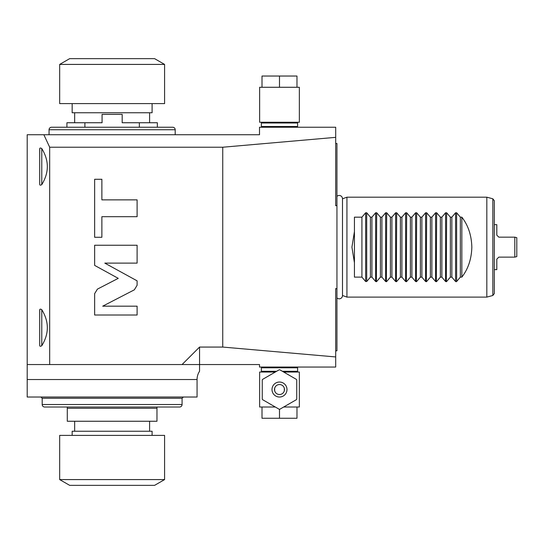 <?xml version="1.0" encoding="UTF-8"?>
<svg xmlns="http://www.w3.org/2000/svg" width="544" height="544" viewBox="0 0 544 544"><rect width="100%" height="100%" fill="white"/><g stroke="black" fill="none" stroke-linecap="round" stroke-linejoin="round"><path stroke-width="0.82" d="M496.815 235.158L498.814 237.157L496.815 235.158L496.815 224.665L494.319 224.665L494.319 200.729L494.319 293.563L494.319 269.627L496.815 269.627L496.815 259.134L498.814 257.135L514.801 257.135L514.801 237.15L516.8 237.687L516.8 256.605L514.801 257.135L498.814 257.135L496.815 259.134M498.814 237.157L514.801 237.15L498.814 237.157M492.837 198.798L492.837 295.494L486.826 297.106L486.826 197.186L492.837 198.798L494.319 200.729M456.307 281.724L455.573 281.52L455.573 212.765L451.853 217.172L450.357 217.172L450.357 277.12L446.638 281.52L445.577 281.52L445.577 212.765L441.864 217.172L440.361 217.172L440.361 277.12L436.648 281.52L435.588 281.52L435.588 212.765L431.868 217.172L430.372 217.172L430.372 277.12L426.652 281.52L425.592 281.52L425.592 212.765L421.879 217.172L420.376 217.172L420.376 277.12L416.663 281.52L415.602 281.52L415.602 212.765L411.883 217.172L410.387 217.172L410.387 277.12L406.667 281.52L405.613 281.52L405.613 212.765L401.894 217.172L400.398 217.172L400.398 277.12L396.678 281.52L395.617 281.52L395.617 212.765L391.904 217.172L390.402 217.172L390.402 277.12L386.689 281.52L385.628 281.52L385.628 212.765L381.908 217.172L380.412 217.172L380.412 277.12L376.693 281.52L375.632 281.52L375.632 212.765L371.919 217.172L370.416 217.172L370.416 277.12L366.704 281.52L365.643 281.52L365.643 212.765L361.923 217.172L354.43 217.172L354.43 231.547L351.934 247.146L354.43 262.745L354.43 277.12L361.923 277.12L365.643 281.52M461.842 277.12L461.842 217.172C468.18 225.325 471.512 235.321 471.838 247.146C471.512 258.971 468.18 268.96 461.842 277.12L460.346 277.12L456.627 281.52L456.627 212.765L460.346 217.172L460.346 277.12M451.853 217.172L451.853 277.12L455.573 281.52M451.853 277.12L450.357 277.12M441.864 217.172L441.864 277.12L445.577 281.52M441.864 277.12L440.361 277.12M431.868 217.172L431.868 277.12L435.588 281.52M431.868 277.12L430.372 277.12M421.879 217.172L421.879 277.12L425.592 281.52M421.879 277.12L420.376 277.12M411.883 217.172L411.883 277.12L415.602 281.52M411.883 277.12L410.387 277.12M401.894 217.172L401.894 277.12L405.613 281.52M401.894 277.12L400.398 277.12M391.904 217.172L391.904 277.12L395.617 281.52M391.904 277.12L390.402 277.12M381.908 217.172L381.908 277.12L385.628 281.52M381.908 277.12L380.412 277.12M371.919 217.172L371.919 277.12L375.632 281.52M371.919 277.12L370.416 277.12M336.947 297.908A3.271 3.271 0 0 0 342.489 295.487L342.489 198.805L346.936 197.186L346.936 297.106L486.826 297.106M376.373 281.724L376.693 212.765L380.412 217.172M386.362 281.724L386.689 212.765L390.402 217.172M396.358 281.724L396.678 212.765L400.398 217.172M406.348 281.724L406.667 212.765L410.387 217.172M416.337 281.724L416.663 212.765L420.376 217.172M426.333 281.724L426.652 212.765L430.372 217.172M436.322 281.724L436.648 212.765L440.361 217.172M446.311 281.724L446.638 212.765L450.357 217.172M365.643 212.765L366.704 212.765L370.416 217.172M375.632 212.765L376.693 212.765M385.628 212.765L386.689 212.765M395.617 212.765L396.678 212.765M405.613 212.765L406.667 212.765M415.602 212.765L416.663 212.765M425.592 212.765L426.652 212.765M435.588 212.765L436.648 212.765M445.577 212.765L446.638 212.765M455.573 212.765L456.627 212.765M461.842 217.172L460.346 217.172M361.923 217.172L361.923 277.12M354.43 262.745L354.43 231.547M342.489 198.805A3.271 3.271 0 0 0 336.947 196.384M335.696 143.48L336.947 143.48L336.947 350.812L335.696 350.812M336.947 288.816L335.696 288.565L335.696 356.946L222.741 347.065L222.741 147.227L49.681 147.227L43.86 134.735L259.508 134.735L259.508 127.242L335.696 127.242L335.696 137.346L222.741 147.227M336.947 205.476L335.696 205.727L335.696 137.346M335.696 356.946L335.696 367.05L259.508 367.05L259.508 364.548L199.56 364.548L199.56 347.065L222.741 347.065M49.681 147.227L49.681 364.548L182.077 364.548L199.56 347.065M102.707 306.177L134.348 289.823L137.108 285.274L137.108 280.847L104.808 263.119L137.108 263.119L137.108 245.249L94.642 245.249L94.642 265.39L118.245 278.351L97.41 289.122L94.642 293.665L94.642 315.01L137.108 315.01L137.108 306.177L102.707 306.177M101.878 216.689L137.108 216.689L137.108 199.866L101.878 199.866L101.878 179.282L94.642 179.282L94.642 237.279L101.878 237.279L101.878 216.689M49.681 364.548L27.2 364.548L27.2 397.025L197.064 397.025L197.064 379.535A14.987 14.987 90 0 1 199.56 371.253L199.56 364.548L182.077 364.548M43.86 134.735L27.2 134.735L27.2 379.535L197.064 379.535M41.772 309.686C40.344 308.795 39.651 308.999 39.692 310.298L39.692 345.114C39.651 346.412 40.344 346.616 41.772 345.726L41.772 309.686C49.178 321.701 49.178 333.71 41.772 345.726M39.692 310.298L39.692 318.628L39.753 309.808M41.772 148.566C40.344 147.676 39.651 147.88 39.692 149.178L39.692 183.994C39.651 185.293 40.344 185.497 41.772 184.606L41.772 148.566C49.178 160.582 49.178 172.591 41.772 184.606M39.692 149.178L39.692 157.508L39.753 148.689M199.56 364.548L199.56 371.253M42.187 398.269L42.187 404.518L182.077 404.518L182.077 398.269L42.187 398.269L40.936 397.025M182.077 398.269L183.321 397.025M182.077 404.518A2.496 2.496 0 0 1 179.574 407.014L44.683 407.014A2.496 2.496 0 0 1 42.187 404.518M67.293 407.014L67.293 421.253L156.971 421.253L156.971 407.014M67.293 408.265L156.971 408.265M74.664 431.242L74.664 421.253M149.6 431.242L149.6 421.253M72.162 435.39L72.162 431.242L152.096 431.242L152.096 435.39M164.587 435.39L59.677 435.39L59.677 479.584L69.666 485.35L154.598 485.35L164.587 479.584L164.587 435.39M164.587 479.584L59.677 479.584M296.854 127.242L297.602 126.494L261.385 126.494L262.133 127.242M297.602 126.494L297.602 122.998L261.385 122.998L262.133 122.25M261.385 126.494L261.385 122.998M297.602 122.998L296.854 122.25M279.494 87.278L259.638 87.278L259.638 122.25L299.35 122.25L299.35 87.278L296.976 87.278L296.976 76.038L279.494 76.038L279.494 87.278L296.976 87.278M262.011 87.278L262.011 76.038L279.494 76.038M175.202 134.735L175.202 129.744L49.055 129.744L49.055 134.735M175.202 129.744A2.496 2.496 0 0 0 172.706 127.242L51.558 127.242A2.496 2.496 0 0 0 49.055 129.744M66.919 127.242L66.919 122.747L84.905 122.747L84.905 127.242M157.345 127.242L157.345 122.747L139.359 122.747L139.359 127.242M139.359 122.747L122.182 122.747L122.182 114.376L102.075 114.376L102.075 122.747L84.905 122.747M149.6 112.758L149.6 122.747M74.664 112.758L74.664 122.747M152.096 103.612L152.096 112.758L72.162 112.758L72.162 103.612M164.587 64.416L164.587 103.612L59.677 103.612L59.677 64.416L69.666 58.65L154.598 58.65L164.587 64.416L59.677 64.416M296.854 367.05L297.602 367.798L261.385 367.798L262.133 367.05M297.602 367.798L297.602 371.294L282.384 371.294M261.385 367.798L261.385 371.294L262.133 372.042M276.604 371.294L261.385 371.294M297.602 371.294L296.854 372.042M283.682 407.014L299.35 407.014L299.35 372.042L283.682 372.042M275.305 372.042L259.638 372.042L259.638 407.014L262.011 407.014L262.011 418.254L296.976 418.254L296.976 407.014M275.305 407.014L262.011 407.014M279.494 409.265L279.494 418.254M296.732 379.916L296.732 399.14A19.734 19.734 0 0 1 296.432 399.65L279.793 409.258A19.734 19.734 0 0 1 279.201 409.258L262.555 399.65A19.734 19.734 0 0 1 262.256 399.14L262.256 379.916A19.734 19.734 0 0 1 262.555 379.406L279.201 369.798A19.734 19.734 0 0 1 279.793 369.798L296.432 379.406A19.734 19.734 0 0 1 296.732 379.916M286.987 389.531A7.494 7.494 0 0 0 279.494 382.038A7.494 7.494 0 0 0 272 389.531A7.494 7.494 0 0 0 279.494 397.025A7.494 7.494 0 0 0 286.987 389.531M278.997 384.56L279.494 384.533A4.998 4.998 0 0 1 284.492 389.531A4.998 4.998 0 0 1 279.494 394.522A4.998 4.998 0 0 1 274.496 389.531A4.998 4.998 0 0 1 279.494 384.533L279.99 384.56M284.328 390.776L284.328 388.28M284.097 391.476L283.771 392.108M283.73 392.176L283.383 392.666M282.479 393.536L281.493 394.108M280.996 394.291L280.493 394.427M279.99 394.502L278.997 394.502M280.493 384.635L280.996 384.764M283.383 386.396L283.73 386.886M283.771 386.954L284.097 387.586M278.494 394.427L277.991 394.291M275.604 392.666L275.257 392.176M275.216 392.108L274.89 391.476M274.659 390.776L274.659 388.28M274.89 387.586L275.216 386.954M275.257 386.886L275.604 386.396M277.991 384.764L278.494 384.635M366.704 281.52L366.704 212.765M492.837 295.494L494.319 293.563M346.936 197.186L486.826 197.186M342.496 295.555L342.496 198.737M342.496 295.487L346.936 297.106"/></g></svg>
